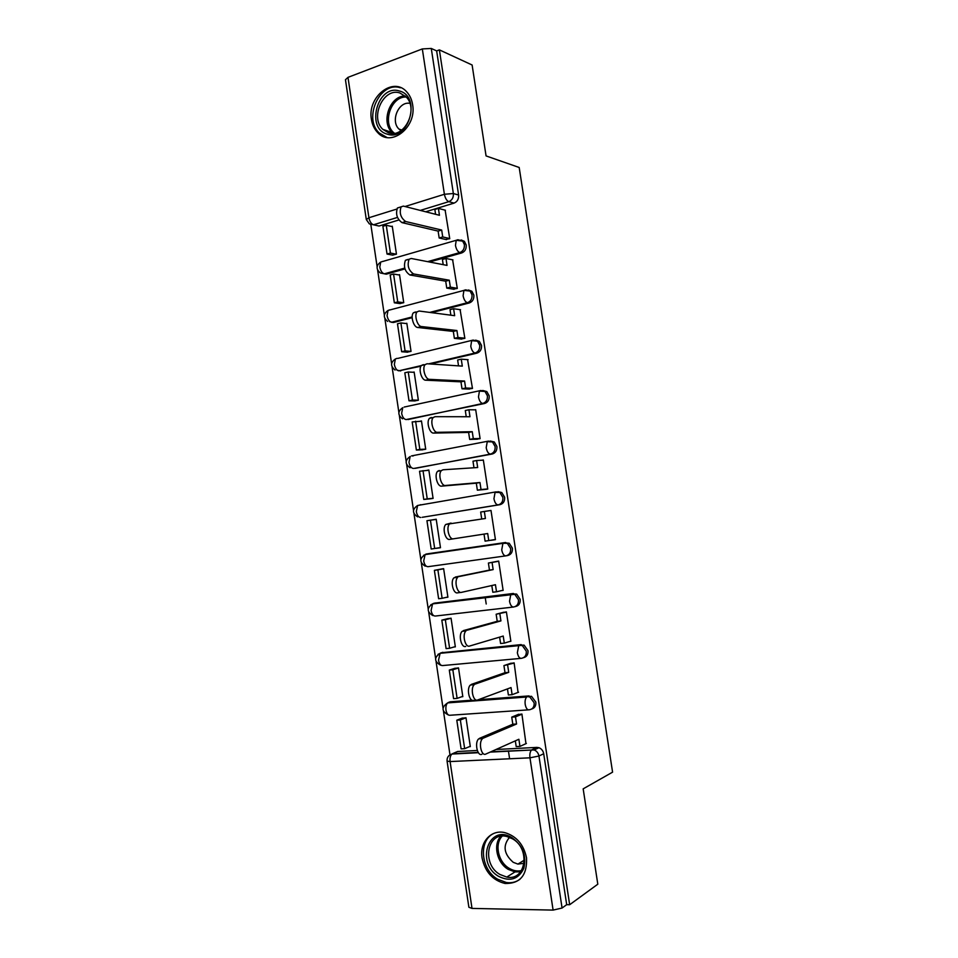 <?xml version="1.0" encoding="UTF-8"?>
<svg xmlns="http://www.w3.org/2000/svg" width="958" height="958" viewBox="0 0 958 958"><rect width="100%" height="100%" fill="white"/><g stroke="black" fill="none" stroke-linecap="round" stroke-linejoin="round"><path stroke-width="1.44" d="M429.495 262.013L461.66 252.96C464.941 251.631 466.462 248.972 466.211 244.985L464.391 241.332L461.169 239.967M431.627 312.667L469.264 302.968C472.569 301.722 474.102 299.088 473.851 295.1L471.863 291.268L468.426 289.975M430.489 363.992L476.892 353.155C480.221 351.969 481.754 349.383 481.503 345.383L479.335 341.347L475.671 340.15M406.168 419.556L484.556 403.498C487.897 402.396 489.442 399.833 489.191 395.834L486.82 391.582L482.916 390.517M414.191 468.39L492.244 454.008C495.597 452.978 497.154 450.464 496.903 446.452L494.292 441.973L490.268 441.039M422.239 517.296L499.944 504.686C503.333 503.728 504.89 501.25 504.638 497.238L501.752 492.532L497.968 491.67M506.411 555.772L507.68 555.532C511.081 554.658 512.65 552.215 512.398 548.192L509.213 543.234L503.944 542.779L507.465 543.533L510.65 548.503C510.901 552.538 509.333 554.981 505.932 555.868C503.932 555.832 502.531 553.844 501.729 549.892L502.926 543.342L503.944 542.779L426.178 554.047L425.089 554.61L423.699 560.969C424.478 564.777 425.939 566.681 428.07 566.681L505.776 555.88M515.069 606.654L515.44 606.546C518.865 605.755 520.433 603.348 520.182 599.325L516.661 594.092L511.716 593.876L514.925 594.523L518.458 599.756C518.709 603.791 517.128 606.21 513.704 607.001C511.728 607.109 510.327 605.193 509.524 601.241L510.806 594.403L511.716 593.876L433.555 603.36L432.585 603.887L431.1 610.509C431.878 614.317 433.327 616.162 435.447 616.03L513.26 607.061M523.475 657.715C526.756 656.877 528.265 654.518 528.002 650.614L524.098 645.129L519.511 645.141L522.385 645.668L526.289 651.177C526.541 655.212 524.948 657.595 521.511 658.314C519.547 658.553 518.158 656.709 517.356 652.757L518.721 645.632L519.511 645.141L440.943 652.841L440.105 653.32L438.524 660.218C439.303 664.026 440.752 665.798 442.847 665.547L520.781 658.385M531.702 709.004C534.744 708.07 536.121 705.771 535.833 702.082L531.522 696.322L527.331 696.586L529.822 696.993L534.145 702.777C534.396 706.812 532.792 709.16 529.343 709.794C527.391 710.177 526.014 708.393 525.212 704.453C524.804 701.04 525.295 698.562 526.672 697.017L447.649 702.897C446.165 704.405 445.602 706.8 445.973 710.082C446.751 713.89 448.188 715.602 450.272 715.231L528.325 709.866M482.078 857.973C485.083 871.924 492.747 880.426 505.058 883.48C520.11 883.791 527.271 875.253 526.541 857.865C523.691 844.561 516.482 836.154 504.926 832.658C491.083 829.149 479.359 842.369 482.078 857.973M371.429 119.415C372.291 124.839 374.398 129.258 377.775 132.683C391.032 147.592 416.934 127.282 412.623 104.673C411.808 99.56 409.868 95.333 406.815 91.98C393.319 76.005 367.01 96.938 371.429 119.415M370.866 224.759L377.117 266.635M377.644 270.204L384.338 315.05M384.876 318.595L391.594 363.621M392.121 367.154L398.863 412.347M399.39 415.856L406.156 461.217M406.683 464.726L413.485 510.243M414 513.751L420.825 559.436M421.34 562.945L428.19 608.773M428.717 612.294L435.579 658.266M436.106 661.81L442.991 707.914M443.518 711.483L449.985 754.844M366.279 219.37L345.455 79.73L347.982 77.358L422.322 48.93L431.28 48.451L436.656 50.906L458.607 195.037C458.858 199.013 457.349 201.707 454.068 203.108L425.675 211.79M398.815 219.993L379.057 226.028L369.333 223.873L366.303 219.538L368.926 217.741L396.804 209.072M472.114 65L439.375 49.876L569.663 904.723L597.804 884.198L583.171 788.853L612.581 772.16L519.188 167.482L486.065 155.914L472.114 65M436.656 50.906L439.375 49.876M454.81 752.689L457.625 751.491L477.3 750.473M495.981 749.503L536.875 747.396L532.085 749.659L534.145 749.958C536.755 751.012 538.348 753.036 538.947 756.03L562.071 908.028L553.101 910.1L472.007 908.412L468.881 907.274L447.087 761.191M562.071 908.028L566.693 904.675L569.663 904.723M525.966 743.648L521.906 714.045L517.667 714.68M469.312 746.689L470.318 746.629L465.995 717.781L461.936 718.213M461.684 696.753L462.822 696.658L458.511 667.906L454.475 668.433M518.05 692.418L514.135 662.888L509.919 663.571M453.948 646.997L455.349 646.854L451.062 618.197L447.039 618.808M510.039 641.381L510.865 641.297L506.399 611.911L502.184 612.641M445.781 597.469L447.913 597.205L443.626 568.645L439.626 569.351M501.621 590.583L503.13 590.391L498.687 561.101L494.484 561.867M436.465 548.216L440.476 547.665M436.477 548.311L440.488 547.725L436.213 519.248L432.214 519.895L436.237 519.38M491.203 540.18L495.418 539.582M491.214 540.276L495.43 539.653L490.999 510.458L484.341 511.452L485.407 518.482L449.577 523.858C445.829 527.175 449.11 539.917 453.409 538.815L487.694 533.534L488.76 540.575L485.083 541.126L484.018 534.109M429.076 498.926L433.088 498.399L428.837 470.019L426.969 470.354M483.527 489.598L487.754 489.083L483.335 459.984L482.066 460.211M421.724 449.853L425.723 449.23L421.472 420.945L420.179 421.209M475.886 439.231L480.102 438.68L475.695 409.677L474.964 409.82M414.395 400.935L418.371 400.228L414.143 372.027L413.078 372.267M468.282 389.044L472.474 388.433L467.576 359.645M407.09 352.173L411.042 351.37L406.827 323.265L405.893 323.505M460.69 339.012L464.87 338.366L460.103 309.65M399.809 303.566L403.737 302.68L399.534 274.659L398.684 274.898M453.122 289.148L457.301 288.454L452.619 259.822M392.541 255.115L396.456 254.133L392.265 226.208L391.475 226.447M445.59 239.44L449.745 238.71L445.135 210.161M486.209 603.995L485.167 597.097M404.971 268.911L386.254 274.18L380.29 272.97C375.919 269.126 376.051 265.486 380.709 262.049L379.799 267.019C380.577 270.839 382.074 273.114 384.302 273.844L404.731 268.096M412.168 317.673L393.475 322.487L391.535 322.271L412.168 316.942M420.921 366.219L398.791 370.83L421.376 365.561M481.958 390.708L482.593 390.565M423.699 555.245L428.058 553.736L505.692 542.479M434.489 603.145L513.452 593.457M441.183 652.769L521.236 644.602M447.59 702.909L450.2 701.807L472.054 700.178M478.389 699.699L529.044 695.915M509.608 758.772L508.411 750.856M382.242 273.305L386.254 274.18M389.607 321.649L393.475 322.487M397.007 370.159L400.719 370.95M413.413 455.804L412.647 456.032M420.718 504.698L419.269 505.201M427.448 553.868L426.19 554.454M434.118 603.301L433.244 603.803M441.075 652.829L440.393 653.284M374.925 225.13L379.057 226.028M566.693 904.675L543.701 753.73C543.114 750.749 541.521 748.749 538.935 747.695L536.875 747.396M481.922 754.257C477.371 756.76 474.354 742.354 478.701 738.857L482.569 738.642C478.234 742.139 481.251 756.569 485.79 754.066L518.877 739.265L519.954 746.402L516.194 746.593L515.332 740.845M521.93 714.201L515.476 716.871L511.74 717.123L512.817 724.236L516.566 724.009L483.395 738.103M515.476 716.871L516.566 724.009M526.373 743.468L519.954 746.402M456.798 720.2L461.097 748.869L464.654 748.677L460.355 719.973L456.798 720.2L462.439 718.021M465.971 717.781L460.355 719.973M470.27 746.282L464.654 748.677M512.817 724.236L479.527 738.319M511.74 717.123L518.685 714.261M498.687 876.402C475.156 863.074 488.82 822.946 512.087 837.771C522.817 845.663 526.732 855.853 523.822 868.331C518.494 879.288 510.123 881.971 498.687 876.402M512.386 838.753L506.686 836.466C487.071 831.233 481.371 864.152 499.98 874.486L506.794 877.085C525.966 881.324 530.828 848.608 512.386 838.753M509.536 837.34C502.591 845.675 503.824 854.009 513.237 862.32L517.919 864.092L524.134 863.29M494.232 833.256C478.246 839.771 480.497 869.517 497.705 879.24L506.327 882.51C511.44 883.252 516.003 882.174 519.978 879.264M387.152 134.108C365.297 128.492 377.799 83.789 399.414 90.998C421.867 96.387 408.647 142.071 387.152 134.108M399.857 92.962C383.559 87.25 369.608 117.547 382.841 129.366L388.505 132.827C404.3 138.91 419.005 109.236 406.072 96.842L399.857 92.962M409.88 103.368C398.648 100.949 390.181 121.151 398.995 129.079L400.983 130.647M400.336 87.789C380.039 80.771 362.843 118.457 379.308 133.042L386.948 137.473M473.815 700.262C469.312 702.382 466.223 688.455 470.426 684.994L474.27 684.683C470.079 688.143 473.18 702.094 477.659 699.975L511.033 687.569L512.111 694.682L508.375 694.969L507.465 688.898M514.159 663.056L503.932 665.594L505.01 672.684L508.734 672.36L475.264 684.06M507.656 665.259L508.734 672.36M518.589 692.215L512.111 694.682M449.302 670.085L453.577 698.657L457.122 698.394L452.835 669.774L449.302 670.085L455.182 668.205M458.523 667.954L452.835 669.774M462.774 696.358L457.122 698.394M505.01 672.684L471.42 684.371M503.932 665.594L511.129 663.164M465.72 646.446C461.289 648.219 458.128 634.723 462.187 631.31L466.007 630.903C461.96 634.316 465.133 647.836 469.552 646.063L503.225 636.052L504.303 643.141L500.591 643.513L499.621 637.13M506.423 612.078L496.148 614.234L497.226 621.311L500.926 620.904L467.157 630.208M499.86 613.815L500.926 620.904M510.842 641.141L504.303 643.141M441.83 620.137L446.093 648.614L449.613 648.267L445.338 619.742L441.83 620.137L448.188 618.521M451.074 618.281L445.338 619.742M455.313 646.602L449.613 648.267M497.226 621.311L463.337 630.615M496.148 614.234L503.836 612.198M461.049 592.403L457.661 592.822C453.29 594.247 450.068 581.159 453.972 577.794L457.768 577.291C453.876 580.668 457.11 593.768 461.469 592.355L495.442 584.715L496.519 591.781L492.819 592.236L491.801 585.53M498.711 561.256L488.4 563.053L489.466 570.094L493.154 569.603L459.086 576.548M492.089 562.55L493.154 569.603M503.106 590.236L496.519 591.781M434.381 570.345L438.62 598.738L442.129 598.307L437.878 569.866L434.381 570.345L442.692 568.777M443.65 568.777L437.878 569.866M447.877 597.002L442.129 598.307M489.466 570.094L455.289 577.051M488.4 563.053L497.968 561.196M453.409 538.815L449.625 539.39C445.314 540.48 442.033 527.774 445.793 524.457L451.038 523.068M484.341 511.452L480.676 512.039L481.718 518.973M495.406 539.486L488.76 540.575M426.945 520.721L431.184 549.018L434.669 548.503L430.429 520.158L426.945 520.721M436.249 519.428L430.429 520.158M440.464 547.557L434.669 548.503M483.359 460.139L476.617 460.523L477.683 467.528L443.027 469.779L441.41 470.594C437.806 473.863 441.135 486.257 445.386 485.478L441.626 486.137C437.363 486.927 434.034 474.545 437.65 471.276L439.267 470.474M476.617 460.523L472.977 461.193L473.971 467.767M445.386 485.478L479.958 482.533L481.024 489.55L477.359 490.173L486.281 489.334M487.73 488.915L481.024 489.55M428.873 470.234L419.544 471.252L423.771 499.453L431.375 498.699M423.005 470.618L427.232 498.867L423.771 499.453M433.076 498.28L427.232 498.867M441.626 486.137L476.306 483.167L477.359 490.173M476.306 483.167L479.958 482.533M475.719 409.832L468.929 409.761L469.983 416.742L435.04 416.682L433.279 417.508C429.819 420.706 433.184 432.8 437.387 432.321L433.651 433.076C429.435 433.555 426.071 421.484 429.543 418.287L431.304 417.46M468.929 409.761L465.301 410.515L466.235 416.742M437.387 432.321L472.246 431.699L473.312 438.692L469.671 439.411L477.455 439.195M480.078 438.513L473.312 438.692M421.508 421.209L412.168 421.939L416.371 450.056L422.765 449.805M415.604 421.233L419.832 449.386L416.371 450.056M425.711 449.158L419.832 449.386M433.651 433.076L468.618 432.417L469.671 439.411M468.618 432.417L472.246 431.699M468.115 359.693L461.253 359.166L462.307 366.124L427.076 363.765L425.184 364.579C421.867 367.728 425.268 379.548 429.424 379.344L425.699 380.194C421.532 380.386 418.131 368.602 421.46 365.453L423.364 364.639M461.253 359.166L457.649 360.004L458.535 365.872M429.424 379.344L464.57 381.033L465.624 388.014L462.007 388.804L469.504 389.08M472.45 388.277L465.624 388.014M414.179 372.327L408.24 372.003L404.815 372.794L409.006 400.815L415.065 400.947M408.24 372.003L412.443 400.061L409.006 400.815M418.359 400.193L412.443 400.061M425.699 380.194L460.954 381.835L462.007 388.804M460.954 381.835L464.57 381.033M460.523 309.709L453.613 308.739L454.667 315.685L419.149 311.027L417.125 311.829C413.94 314.919 417.365 326.474 421.484 326.558L417.784 327.492C413.652 327.42 410.216 315.877 413.425 312.787L415.449 311.985M453.613 308.739L450.021 309.662L450.859 315.182M421.484 326.558L456.918 330.534L457.972 337.491L454.367 338.366L461.756 339.12M464.846 338.198L457.972 337.491M406.875 323.612L400.887 322.93L397.474 323.804L401.653 351.73L407.593 352.209M400.887 322.93L405.078 350.903L401.653 351.73M410.994 351.382L405.078 350.903M417.784 327.492L453.314 331.432L454.367 338.366M453.314 331.432L456.918 330.534M452.966 259.893L445.997 258.48L447.039 265.402L411.245 258.48L409.102 259.247C407.018 265.486 408.503 270.396 413.569 273.952L409.88 274.982C404.815 271.425 403.33 266.528 405.414 260.301L407.569 259.522M445.997 258.48L442.416 259.486L443.207 264.659M413.569 273.952L449.29 280.215L450.344 287.137L446.751 288.095L454.092 289.304M457.277 288.298L450.344 287.137M399.594 275.054L393.558 274.024L390.169 274.97L394.337 302.812L400.204 303.614M393.558 274.024L397.738 301.902L394.337 302.812M403.593 302.716L397.738 301.902M409.88 274.982L445.709 281.185L446.751 288.095M445.709 281.185L449.29 280.215M405.677 221.526L402.025 222.639C396.995 218.939 395.462 214.053 397.438 207.982L401.103 206.832C399.139 212.916 400.672 217.813 405.677 221.526L441.686 230.052L442.728 236.949L439.171 237.991L446.5 239.644M445.422 210.245L438.405 208.389L439.447 215.287L403.366 206.102L401.103 206.832M438.405 208.389L434.848 209.479L435.579 214.305M449.721 238.542L442.728 236.949M392.337 226.651L386.254 225.262L382.889 226.292L387.044 254.05L392.876 255.175M386.254 225.262L390.421 253.068L387.044 254.05M396.253 254.193L390.421 253.068M402.025 222.639L438.117 231.094L439.171 237.991M438.117 231.094L441.686 230.052M458.152 239.811L462.558 240.913L464.379 244.577C464.63 248.565 463.109 251.236 459.816 252.565L427.603 261.642M461.66 252.96L459.816 252.565C457.708 251.738 456.259 249.355 455.457 245.404L456.224 240.29L457.864 239.739M466.115 289.939L470.043 290.957L472.019 294.813C472.282 298.812 470.749 301.435 467.432 302.692L429.735 312.416M469.264 302.968L467.432 302.692C465.349 302.01 463.9 299.686 463.097 295.735L463.935 290.406L465.48 289.831M397.714 358.424L473.12 340.078L477.527 341.168L479.695 345.215C479.958 349.215 478.413 351.814 475.084 352.999L428.597 363.86M476.892 353.155L475.084 352.999C473.012 352.436 471.576 350.173 470.773 346.221L471.671 340.677L479.335 341.347M404.204 407.054L480.784 390.505L485.023 391.523L487.394 395.786C487.658 399.797 486.101 402.348 482.76 403.462L407.988 419.556M484.556 403.498L482.76 403.462C480.7 403.031 479.275 400.839 478.473 396.887L479.443 391.104L486.82 391.582M411.509 455.9L488.484 441.099L492.508 442.033L495.118 446.524C495.382 450.535 493.825 453.062 490.46 454.092L415.281 468.33M492.244 454.008L490.46 454.092C488.424 453.793 486.999 451.673 486.197 447.721L487.239 441.698L494.292 441.973M495.981 491.885L417.616 505.477L496.196 491.849L499.992 492.699L502.878 497.43C503.13 501.453 501.561 503.944 498.184 504.89L422.598 517.248M499.944 504.686L498.184 504.89C496.16 504.734 494.747 502.675 493.945 498.723L495.07 492.436L501.752 492.532M454.068 203.108L448.811 201.659L420.299 210.413M397.462 217.418L373.488 224.783C371.237 223.921 369.716 221.573 368.926 217.741L347.982 77.358M405.006 206.521L444.392 194.27L422.322 48.93M457.625 751.491L452.487 753.695L478.174 752.389M490.999 751.743L531.534 750.018L490.161 752.114M553.101 910.1L529.966 757.814L450.092 761.574L472.007 908.412M382.625 261.498L456.224 240.29L464.391 241.332M390.11 309.889L388.026 310.44L387.056 315.625C387.834 319.433 389.331 321.649 391.535 322.271M435.411 602.941L430.825 604.714M442.788 652.29L437.998 654.338M450.2 701.807L448.368 702.477M395.558 358.939L396.935 358.364M388.529 310.308L389.678 309.841M381.631 261.774L382.446 261.462M417.604 516.889C412.132 513.081 412.132 509.285 417.616 505.477L416.323 511.584C417.101 515.392 418.574 517.356 420.718 517.488M410.048 467.779C404.839 463.959 404.887 460.199 410.18 456.499L408.97 462.355C409.749 466.163 411.221 468.199 413.389 468.438M402.54 418.826C397.57 415.006 397.654 411.281 402.767 407.665L401.641 413.281C402.42 417.101 403.905 419.185 406.072 419.556M395.079 370.051C390.337 366.207 390.433 362.519 395.391 358.975L394.337 364.375C395.115 368.183 396.6 370.339 398.791 370.83M449.146 755.455L451.901 754.054C448.44 755.191 446.823 757.538 447.075 761.071L450.092 761.574C449.721 758.137 450.32 755.623 451.901 754.054L478.389 752.713M543.701 753.73L538.947 756.03L529.966 757.814C529.558 754.245 530.085 751.647 531.534 750.018L534.145 749.958L538.935 747.695M458.607 195.037L453.362 193.528C453.613 197.54 452.104 200.246 448.811 201.659C446.668 200.701 445.207 198.246 444.392 194.27L453.362 193.528L431.28 48.451M520.637 871.792L514.985 871.924L508.219 869.373C496.951 862.942 492.855 844.752 500.735 836.298M502.172 836.13C494.304 844.19 498.172 862.044 509.189 868.319C513.296 870.75 517.392 871.505 521.499 870.582M382.841 129.366L392.145 132.503C380.53 122.121 390.014 95.369 405.246 96.016M406.24 97.021C390.744 96.099 381.763 124.109 394.468 133.246M379.56 133.282L377.775 132.683M531.522 696.322L447.649 702.897C441.303 707.267 441.53 711.291 448.344 714.955M524.098 645.129L440.105 653.32C433.986 657.523 434.142 661.487 440.584 665.199M516.661 594.092L432.585 603.887C426.681 607.935 426.777 611.839 432.872 615.599M509.213 543.234L502.926 543.342L425.089 554.61C419.4 558.526 419.436 562.382 425.208 566.166M471.863 291.268L463.935 290.406L388.026 310.44C383.236 313.925 383.116 317.589 387.667 321.433M478.701 738.857L482.569 738.642M520.745 871.66L514.985 871.924L506.794 877.085M517.919 864.092L524.349 860.104M398.995 129.079L401.821 130.06M470.426 684.994L474.27 684.683M462.187 631.31L466.007 630.903M453.972 577.794L457.768 577.291M445.793 524.457L449.577 523.858M437.65 471.276L441.41 470.594M429.543 418.287L433.279 417.508M421.46 365.453L425.184 364.579M413.425 312.787L417.125 311.829M405.414 260.301L409.102 259.247"/></g></svg>
